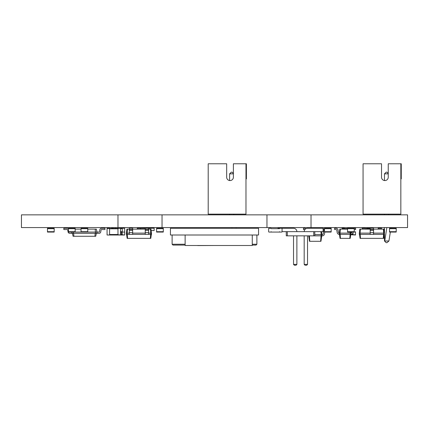 <?xml version="1.0" encoding="UTF-8"?>
<svg xmlns="http://www.w3.org/2000/svg" width="429" height="429" viewBox="0 0 429 429"><rect width="100%" height="100%" fill="white"/><g stroke="black" fill="none" stroke-linecap="round" stroke-linejoin="round"><path stroke-width="0.64" d="M107.062 234.754L107.062 228.292L109.583 228.292L109.583 235.006L107.062 235.006L124.689 235.006L122.174 234.754L122.174 232.068M107.062 228.544L122.276 228.292L122.276 232.068L120.495 232.068M120.495 228.292L117.975 228.544L117.975 234.754L121.08 235.006M120.495 228.544L120.495 234.754M370.2 233.119L359.288 233.119L359.845 229.129L360.365 229.129L360.087 234.379L370.2 234.379L370.2 228.292L366.42 228.292L366.42 229.129M270.779 228.292A0.375 0.375 0 0 1 271.155 228.668L279.547 228.668A0.375 0.375 0 0 1 279.928 228.292L281.692 228.292A0.375 0.375 0 0 1 282.067 228.668L282.067 231.692A0.375 0.375 0 0 1 281.692 232.068L279.928 232.068A0.375 0.375 0 0 1 279.547 231.692L279.547 232.068L271.155 232.068L271.155 231.692A0.375 0.375 0 0 1 270.779 232.068L269.015 232.068A0.375 0.375 0 0 1 268.64 231.692L268.64 228.668A0.375 0.375 0 0 1 269.015 228.292L270.779 228.292L269.015 228.292M81.043 228.668L87.757 228.668L87.757 228.292L81.043 228.292L81.043 232.068L96.992 232.068L96.992 233.328L95.522 233.328L95.211 229.129L96.369 229.129L96.992 232.068L99.088 232.068A0.418 0.418 0 0 0 99.501 231.719L99.828 229.676A1.678 1.678 0 0 1 101.485 228.292L104.966 228.292L104.966 229.553L101.485 229.553A0.418 0.418 0 0 0 101.072 229.896L100.745 231.939A1.678 1.678 0 0 1 99.088 233.328L96.992 233.328M87.757 228.668L87.757 232.068M389.505 228.668L389.505 232.068L396.219 232.068L396.219 228.292L389.505 228.292L389.505 228.668L396.219 228.668M47.469 228.668L47.469 232.068L54.183 232.068L54.183 228.292L47.469 228.292L47.469 228.668L54.183 228.668M144.809 227.579A0.842 0.842 0 0 1 144.836 227.788A0.842 0.842 0 0 0 144.809 227.579A0.842 0.842 0 0 1 144.723 228.207M143.184 227.579A0.842 0.842 0 0 0 143.27 228.207A0.842 0.842 0 0 1 143.184 227.579A0.842 0.842 0 0 0 143.27 228.207M148.166 227.579A0.842 0.842 0 0 1 148.193 227.788A0.842 0.842 0 0 0 148.166 227.579A0.842 0.842 0 0 1 148.08 228.207M146.541 227.579A0.842 0.842 0 0 0 146.627 228.207A0.842 0.842 0 0 1 146.541 227.579M151.55 227.788A0.842 0.842 0 0 1 151.437 228.207A0.842 0.842 0 0 0 151.523 227.579A0.842 0.842 0 0 1 151.55 227.788A0.842 0.842 0 0 0 151.523 227.579M149.898 227.579A0.842 0.842 0 0 0 149.984 228.207A0.842 0.842 0 0 1 149.898 227.579M151.19 230.555L154.15 230.555L154.15 228.207L140.551 228.292M347.538 228.544L344.6 228.544L347.538 228.668L347.538 232.068L355.132 232.068A0.375 0.375 0 0 0 355.512 231.692L355.512 235.006L350.734 234.754M354.252 228.668L354.252 228.292L347.538 228.292L347.538 228.668L354.252 228.668L354.252 232.068M258.564 228.292L258.564 235.006L170.436 235.006L170.436 228.292L258.564 228.292M214.5 245.501L197.715 245.581L214.5 245.501M185.124 235.006L185.124 245.501L252.268 245.501L252.268 235.006M172.115 235.006L172.115 244.24L172.951 245.077L172.115 244.24L185.124 244.24M256.885 235.006L256.885 244.24L256.049 245.077L252.268 245.077M185.124 245.077L172.951 245.077M252.268 244.24L256.885 244.24L256.049 245.077M331.172 231.692L331.172 232.068L324.453 232.068L324.453 228.292L331.172 228.292L331.172 231.692L324.453 231.692M320.935 231.649L321.139 234.588L321.938 234.588L321.938 235.848L321.139 235.848L321.139 234.588L314.8 234.588M321.525 231.649L321.938 234.588L322.356 234.588A0.842 0.842 0 0 0 323.182 233.891L323.648 231.07M314.8 235.848L313.738 235.848L313.738 231.649L314.8 231.649L314.8 235.848L321.139 235.848M308.719 235.848L309.486 241.302L320.962 241.302L321.729 235.848M309.411 235.848L309.792 241.302M321.037 235.848L320.651 241.302M324.758 232.068L324.421 234.111A2.097 2.097 0 0 1 322.356 235.848L321.938 235.848M305.861 228.743A2.097 2.097 0 0 0 304.558 228.292L303.469 228.292L303.469 229.553L304.558 229.553A0.842 0.842 0 0 1 304.874 229.612M323.911 229.687A2.097 2.097 0 0 1 324.453 228.855M115.562 228.544L117.975 228.292M340.326 229.129L340.047 233.119L339.248 233.119L339.811 229.129L347.538 229.129M350.852 232.068L350.997 234.379L350.203 234.379L350.203 233.119L350.997 233.119A0.842 0.842 0 0 0 351.823 232.421L351.882 232.068M350.128 232.068L350.203 233.119L340.047 233.119L340.047 234.379L350.203 234.379M350.997 233.119A0.842 0.842 0 0 0 351.823 232.421M339.248 234.379L339.248 233.119A0.842 0.842 0 0 1 338.422 232.421L338.041 230.024A2.097 2.097 0 0 0 335.977 228.292L334.631 228.292L334.631 229.553L335.977 229.553A0.842 0.842 0 0 1 336.803 230.244L337.183 232.641A2.097 2.097 0 0 0 339.248 234.379L340.047 234.379M350.788 234.379L350.23 238.363L340.02 238.363L339.457 234.379M355.512 228.292L354.252 228.292A2.097 2.097 0 0 1 354.268 228.292L355.614 228.292L355.614 229.553L354.268 229.553A0.842 0.842 0 0 0 354.252 229.553M353.158 232.068L353.067 232.641A2.097 2.097 0 0 1 350.997 234.379M350.096 234.379L349.817 238.363M340.149 234.379L340.433 238.363M122.276 228.292L124.689 228.292L124.689 234.754M113.776 228.544L111.261 228.544A0.375 0.375 0 0 1 111.637 228.292L113.401 228.292A0.375 0.375 0 0 1 113.755 228.544M113.776 234.754L111.261 234.754M148.611 229.129L150.987 229.129L151.55 234.379L132.663 234.379L132.663 228.292L129.306 228.292L129.306 234.379L132.663 234.379M127.445 229.129L127.166 233.119L126.367 233.119L126.93 229.129L129.306 229.129M132.663 229.129L145.254 229.129M150.472 229.129L150.751 233.119L151.55 233.119M148.611 233.119L150.751 233.119L150.751 234.379M132.663 233.119L145.254 233.119M126.367 233.119L126.367 234.379L127.166 234.379L127.166 233.119L129.306 233.119M127.166 234.379L129.306 234.379M150.649 234.379L150.364 238.363L150.777 238.363L151.34 234.379M127.268 234.379L127.552 238.363L150.364 238.363M145.254 229.553L148.611 229.553L148.611 228.292L145.254 228.292L145.254 234.379M148.611 229.553L148.611 234.379M140.637 229.129L140.637 228.292L137.28 228.292L137.28 229.129M145.254 232.641L148.611 232.641M126.576 234.379L127.14 238.363L127.552 238.363M129.306 232.641L132.663 232.641M129.306 230.244L132.663 230.244M129.306 229.553L132.663 229.553M145.254 230.244L148.611 230.244M360.365 229.129L370.2 229.129M373.557 229.129L383.907 229.129L384.47 234.379L383.671 234.379L383.671 233.119L384.47 233.119L384.47 227.579M359.288 233.119L359.288 234.379L360.087 234.379M383.392 229.129L383.671 233.119L373.557 233.119M370.2 234.379L383.671 234.379M359.497 234.379L360.06 238.363L383.698 238.363L384.261 234.379M360.188 234.379L360.473 238.363M383.564 234.379L383.285 238.363M381.531 229.129L381.531 228.292L378.174 228.292L378.174 229.129M365.583 229.129L365.583 228.292L362.226 228.292L362.226 229.129M370.2 228.292L373.557 228.292L373.557 234.379M370.2 232.641L373.557 232.641M370.2 230.244L373.557 230.244M370.2 229.553L373.557 229.553M75.166 229.129L81.043 229.129M87.757 229.129L95.211 229.129M68.452 228.668L75.166 228.668L75.166 228.292L68.452 228.292L68.452 232.068L81.043 232.068M73.279 232.068L73.279 233.328L95.522 233.328M71.809 232.068L71.809 233.328L73.279 233.328M68.452 228.732A1.678 1.678 0 0 0 67.315 228.292L63.835 228.292L63.835 229.553L67.315 229.553A0.418 0.418 0 0 1 67.734 229.896L68.061 231.939A1.678 1.678 0 0 0 69.713 233.328L71.809 233.328M72.442 233.328L73.064 236.266L95.737 236.266L96.364 233.328M73.595 233.328L73.906 236.266M95.206 233.328L94.895 236.266M67.315 229.553A0.418 0.418 0 0 1 67.734 229.896A0.418 0.418 0 0 0 67.315 229.553A0.418 0.418 0 0 1 67.734 229.896A0.418 0.418 0 0 0 67.315 229.553A0.418 0.418 0 0 1 67.734 229.896A0.418 0.418 0 0 0 67.315 229.553A0.418 0.418 0 0 1 67.734 229.896M99.088 232.068A0.418 0.418 0 0 0 99.501 231.719A0.418 0.418 0 0 1 99.088 232.068A0.418 0.418 0 0 0 99.501 231.719A0.418 0.418 0 0 1 99.088 232.068A0.418 0.418 0 0 0 99.501 231.719A0.418 0.418 0 0 1 99.088 232.068A0.418 0.418 0 0 0 99.501 231.719M101.485 229.553A0.418 0.418 0 0 0 101.072 229.896A0.418 0.418 0 0 1 101.485 229.553A0.418 0.418 0 0 0 101.072 229.896A0.418 0.418 0 0 1 101.485 229.553A0.418 0.418 0 0 0 101.072 229.896A0.418 0.418 0 0 1 101.485 229.553A0.418 0.418 0 0 0 101.072 229.896M352.992 232.931L352.992 234.754L355.512 234.754M344.578 228.544L342.079 228.292L342.079 229.129L342.079 228.668A0.375 0.375 0 0 1 342.46 228.292L344.219 228.292A0.375 0.375 0 0 1 344.6 228.668M313.738 231.649L287.328 231.649L287.328 235.848L286.266 235.848L286.266 231.649L282.067 231.649M287.328 231.649L286.266 231.649M313.738 235.848L287.328 235.848M314.8 231.649L323.069 231.649L323.069 228.292L307.539 228.292A3.357 3.357 0 0 0 304.182 231.649M323.069 228.292L307.539 228.292L323.069 228.292L307.539 228.292L323.069 228.292L323.911 229.129L323.911 230.807L323.069 231.649M277.997 228.668L277.997 228.292L293.527 228.292A3.357 3.357 0 0 1 296.884 231.649M277.997 228.292L293.527 228.292L277.997 228.292L293.527 228.292L277.997 228.292L277.617 228.668M304.182 235.848L304.182 264.382L307.539 264.382L307.539 235.848M296.884 235.848L296.884 264.382L293.527 264.382L293.527 235.848M304.182 264.382L305.024 265.224L306.703 265.224L307.539 264.382M293.527 264.382L294.364 265.224L296.042 265.224L296.884 264.382M114.618 228.544L115.562 228.292L114.87 228.292M121.332 232.068L121.332 234.754L121.332 232.068M114.87 235.006L117.975 235.006L114.618 234.754M163.299 231.692L163.299 232.068L156.585 232.068L156.585 228.292L163.299 228.292L163.299 231.692L156.585 231.692M354.252 228.292L355.132 228.292M75.166 228.668L75.166 232.068M122.276 228.41A0.375 0.375 0 0 1 122.549 228.292L124.313 228.292A0.375 0.375 0 0 1 124.689 228.668L124.689 231.692A0.375 0.375 0 0 1 124.313 232.068L122.549 232.068A0.375 0.375 0 0 1 122.276 231.95M282.067 228.668L282.067 231.692M281.692 228.292L279.928 228.292M281.692 232.068L279.928 232.068M270.779 232.068L269.015 232.068M268.64 228.668L268.64 231.692M400.836 163.776L388.245 163.776L388.245 177.209A3.357 3.357 0 0 1 384.888 180.566A3.357 3.357 0 0 1 381.531 177.209L381.531 163.776L363.063 163.776L363.063 214.141L400.836 214.141L400.836 163.776L401.254 163.776L401.254 178.888L400.836 178.888M381.531 177.209A3.357 3.357 0 0 0 384.47 180.539L384.47 173.847L388.245 173.847M390.342 232.068L388.931 240.996L384.733 240.996L386.851 227.579M384.47 214.854L384.47 214.141M388.663 214.141L388.663 214.854M391.05 227.579L390.937 228.292M388.931 240.996L386.985 242.675L386.148 242.675L384.47 240.996L384.47 234.379M386.148 242.675L384.47 240.996M384.47 173.847L386.148 172.168L386.985 172.168L388.245 173.429M245.978 163.776L233.387 163.776L233.387 177.209A3.357 3.357 0 0 1 230.03 180.566A3.357 3.357 0 0 1 226.673 177.209L226.673 163.776L208.204 163.776L208.204 214.141L245.978 214.141L245.978 163.776L246.396 163.776L246.396 178.888L245.978 178.888M226.673 177.209A3.357 3.357 0 0 0 229.606 180.539L229.606 173.847L233.387 173.847M233.805 214.141L233.805 214.854M229.606 214.854L229.606 214.141M231.88 228.292L231.992 227.579M236.191 227.579L236.079 228.292M229.606 173.847L231.285 172.168L232.127 172.168L233.387 173.429M311.025 214.854L311.025 227.579L407.55 227.579L407.55 214.854L266.961 214.854L266.961 227.579L311.025 227.579M117.975 214.854L117.975 227.579L21.45 227.579L21.45 214.854L266.961 214.854M117.975 227.579L266.961 227.579M162.039 214.854L162.039 227.579M109.583 228.796L117.975 228.796M109.583 234.502L117.975 234.502M366.42 228.668L370.2 228.668M81.043 231.692L87.757 231.692M389.505 231.692L396.219 231.692M47.469 231.692L54.183 231.692M347.538 231.692L354.252 231.692M331.172 228.668L324.453 228.668M120.495 228.668L122.276 228.668M120.495 231.692L122.276 231.692M122.174 234.502L121.332 234.502M352.992 234.502L350.772 234.502M163.299 228.668L156.585 228.668M68.452 231.692L75.166 231.692"/></g></svg>
